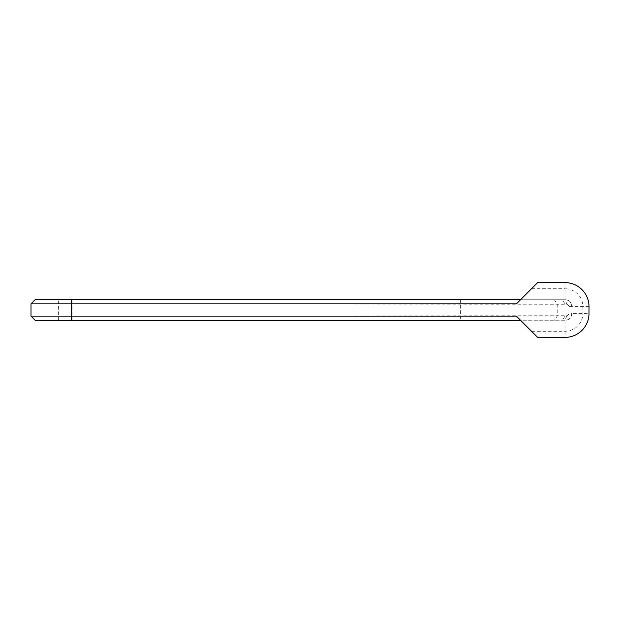 <?xml version="1.0" encoding="UTF-8"?>
<svg xmlns="http://www.w3.org/2000/svg" width="620" height="620" viewBox="0 0 620 620"><rect width="100%" height="100%" fill="white"/><g stroke="black" fill="none" stroke-linecap="round" stroke-linejoin="round"><path stroke-width="0.46" stroke-dasharray="3.1 2.33" d="M31 303.839L31 316.161L566.928 315.774C568.501 314.72 569.183 313.937 568.982 313.425L568.982 306.575C569.183 306.063 568.501 305.28 566.928 304.226L31 303.839L35.108 299.731L565.037 299.731L520.537 299.731L537.649 282.612L565.037 282.612A23.963 23.963 0 0 1 589 306.575L589 313.425A23.963 23.963 0 0 1 565.037 337.388L537.649 337.388L520.537 320.269L565.037 320.269C568.664 320.362 570.95 318.076 571.88 313.425L571.88 306.575C570.95 301.925 568.664 299.638 565.037 299.731L565.037 288.726A17.848 17.848 0 0 1 582.885 306.575L582.885 313.425A17.848 17.848 0 0 1 565.037 331.274L531.534 331.274M31 316.161L35.108 320.269L565.037 320.269A6.843 6.843 0 0 0 571.88 313.425L589 313.425M65.232 299.731L72.083 299.731L65.232 299.731M65.232 320.269L72.083 320.269L65.232 320.269M516.429 303.839L520.537 299.731M531.534 288.726L565.037 288.726L565.037 282.612M568.982 306.575L571.88 306.575A6.843 6.843 0 0 0 565.037 299.731L566.928 304.226M516.429 316.161L520.537 320.269M589 306.575L571.88 306.575L571.88 313.425L568.982 313.425M71.393 299.731L71.393 320.269M460.389 299.731L460.389 320.269M554.311 299.731L557.217 303.839L557.217 316.161L554.311 320.269M565.037 303.839L562.131 299.731M565.037 316.161L562.131 320.269M566.928 315.774L565.037 320.269L565.037 337.388M72.083 320.269L72.083 299.731M58.389 320.269L58.389 299.731"/><path stroke-width="0.93" d="M31 303.839L71.393 303.839L71.393 299.731L35.108 299.731L31 303.839L31 316.161L35.108 320.269L520.537 320.269L516.429 316.161L31 316.161M71.393 299.731L520.537 299.731L516.429 303.839L71.393 303.839L71.393 320.269M520.537 299.731L537.649 282.612L565.037 282.612A23.963 23.963 0 0 1 589 306.575L589 313.425A23.963 23.963 0 0 1 565.037 337.388L537.649 337.388L520.537 320.269"/></g></svg>
